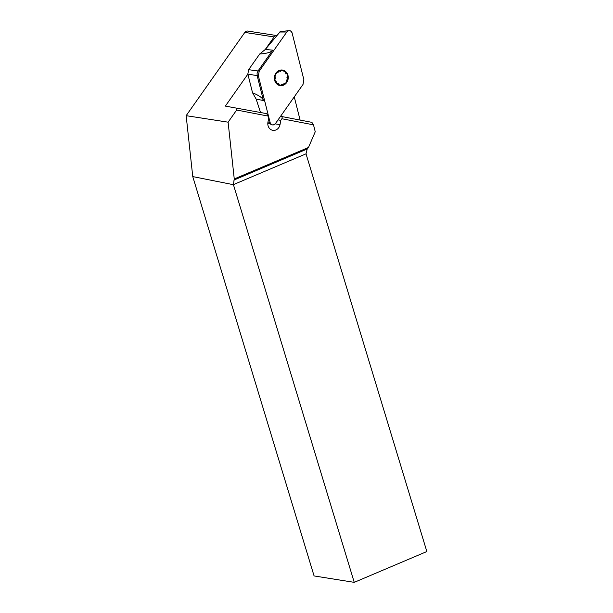 <?xml version="1.0" encoding="UTF-8"?>
<svg xmlns="http://www.w3.org/2000/svg" width="613" height="613" viewBox="0 0 613 613"><rect width="100%" height="100%" fill="white"/><g stroke="black" fill="none" stroke-linecap="round" stroke-linejoin="round"><path stroke-width="0.92" d="M294.263 96.869L300.102 120.071M313.496 124.837L281.911 118.746L282.271 116.639L311.887 122.347L313.496 124.837L315.243 131.772L308.477 147.472L307.205 148.982L306.017 153.832L426.847 551.547L354.245 582.35L314.086 575.936L192.758 176.59L186.153 115.673L244.817 32.412A3.486 3.073 -81.2 0 1 247.744 31.064L276.609 35.546M281.911 118.746L280.8 120.324L280.011 124.615A6.981 6.145 -81.2 0 1 273.084 130.37L272.333 130.224A6.981 6.145 -81.2 0 1 267.927 122.286L268.724 117.995L268.249 116.118L236.664 110.026L228.105 122.179L234.258 178.958L233.43 184.697L192.758 176.59M228.105 122.179L186.153 115.673M308.477 147.472L234.258 178.958M233.43 184.697L354.245 582.35M247.859 74.165L225.354 106.103L266.64 113.627L268.249 116.118M280.8 120.324L278.034 119.895M282.271 116.639L280.524 116.363M264.77 50.174L274.088 36.949A3.486 3.073 -81.2 0 1 276.586 35.569M236.664 110.026L237.024 107.919M283.704 71.874L284.486 71.583L285.62 72.204A7.31 6.444 -81.2 0 1 287.635 79.039A7.31 6.444 -81.2 0 1 283.321 84.655A7.31 6.444 -81.2 0 1 276.999 83.437A7.31 6.444 -81.2 0 1 274.984 76.602A7.31 6.444 -81.2 0 1 279.29 70.985A7.31 6.444 -81.2 0 1 285.62 72.204L285.926 74.02M282.731 70.104A7.846 6.919 98.8 0 0 274.716 80.548A7.846 6.919 98.8 0 0 286.478 82.816A7.846 6.919 98.8 0 0 282.731 70.104M277.942 72.48L279.29 70.985L280.777 71.307L280.386 70.794M286.248 80.495L287.635 79.039L286.861 77.184M275.337 78.395L274.984 76.602L275.942 75.077M278.026 84.042L278.486 83.705L276.999 83.437L276.264 81.56M284.248 83.1L283.321 84.655L282.049 84.816L281.421 84.265M267.835 122.945L271.865 124.723A3.463 3.05 -81.2 0 0 275.436 123.581L303.021 84.433L303.887 79.751L292.125 33.025A3.463 3.05 98.8 0 0 289.007 30.65A3.463 3.05 98.8 0 0 286.815 32.006L259.23 71.146L258.364 75.828L257.169 75.66L263.429 100.517L256.157 99.114L260.502 112.44M256.157 99.114L252.556 92.808C259.092 95.429 262.716 97.996 263.429 100.517M259.705 53.99L265.314 49.454L272.708 50.151C271.145 52.243 266.808 53.523 259.705 53.99L248.633 69.698L247.836 74.05L252.556 92.808M280.302 31.585L265.314 49.454M271.865 124.723A3.463 3.05 -81.2 0 1 270.126 122.554L258.364 75.828M272.708 50.151L258.035 70.978L259.23 71.146L286.815 32.006C289.029 29.937 290.8 30.282 292.125 33.025L303.887 79.751L303.021 84.433L275.436 123.581C273.222 125.642 271.452 125.305 270.126 122.554L258.364 75.828L259.23 71.146M247.836 74.05L257.169 75.66L257.092 73.223L258.027 70.978L248.633 69.698M306.017 153.832L233.423 184.628M233.814 180.115L307.205 148.982M280.011 124.615L275.214 123.872M244.817 32.412L274.088 36.949M279.513 32.029L286.815 32.006M267.996 121.91L270.126 122.554M280.225 31.592L289.007 30.65"/></g></svg>
